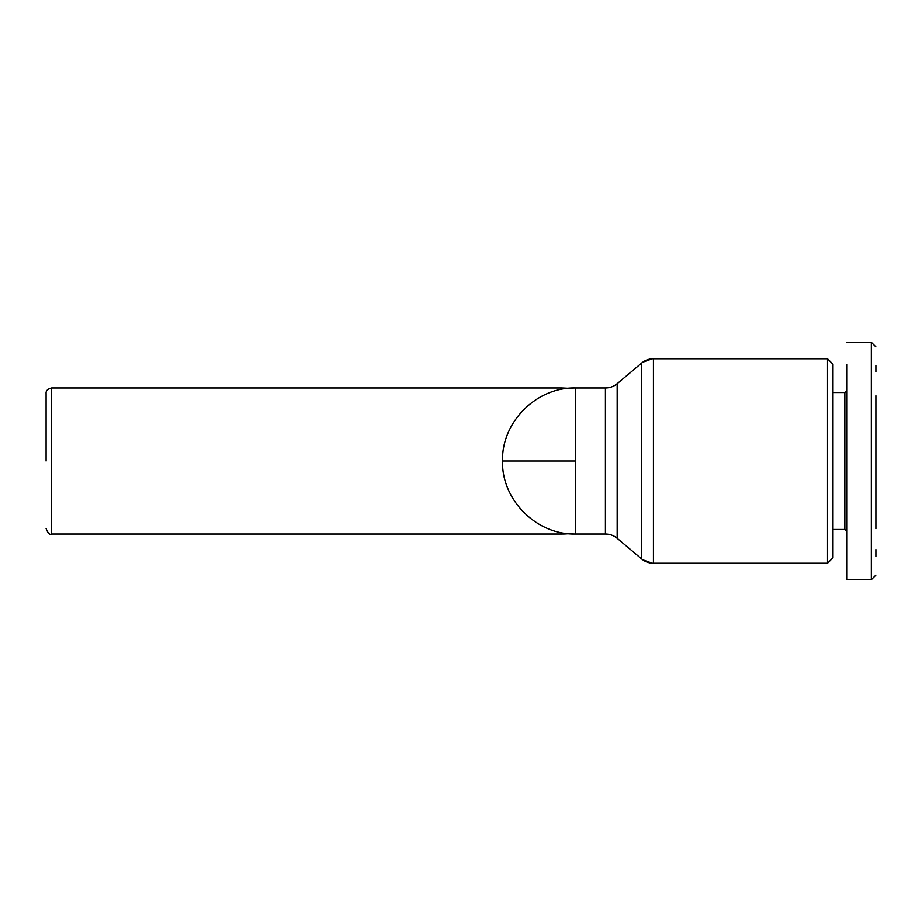 <?xml version="1.0" encoding="UTF-8"?>
<svg xmlns="http://www.w3.org/2000/svg" width="922" height="922" viewBox="0 0 922 922"><rect width="100%" height="100%" fill="white"/><g stroke="black" fill="none" stroke-linecap="round" stroke-linejoin="round"><path stroke-width="1.38" d="M561.867 389.268L561.867 387.966L51.574 387.966L51.574 534.034L561.867 534.034A73.034 73.034 0 0 0 568.724 533.711A73.034 73.034 0 0 0 575.57 534.034L575.57 387.966C536.616 386.906 501.476 422.046 502.536 461L575.57 461M561.867 387.966L568.724 388.289A73.034 73.034 0 0 1 575.57 387.966L605.42 387.966A18.256 18.256 0 0 0 617.175 383.679L641.677 363.049A18.256 18.256 0 0 1 653.433 358.762L653.433 563.238A18.256 18.256 0 0 1 641.677 558.951L641.677 363.049M46.1 461L46.1 393.452L46.1 461M875.9 528.698L875.9 395.711M875.9 346.891L871.336 342.327L871.336 367.947M871.336 345.589L871.336 579.673L875.9 575.109L871.336 579.673L846.684 579.673L846.684 364.421M605.42 387.966L605.42 534.034A18.256 18.256 0 0 1 617.175 538.321L641.677 558.951M827.518 358.762L832.992 364.236L832.992 557.764L827.518 563.238L827.518 358.762L653.433 358.762M832.992 529.47L844.863 529.47L844.863 392.53L846.684 390.709L844.863 392.53L832.992 392.53M846.684 531.291L844.863 529.47L846.684 531.291L846.684 579.673M846.684 342.327L871.336 342.327M875.9 365.343L875.9 371.716M875.9 549.57L875.9 556.658M875.9 434.227L875.9 436.602M875.9 395.884L875.9 397.67M871.336 517.576L871.336 508.01M561.867 534.034L561.867 532.732M617.175 383.679L617.175 538.321M605.42 534.034L575.57 534.034C536.616 535.094 501.476 499.955 502.536 461M51.574 387.966C47.667 388.934 45.846 390.755 46.1 393.452M642.692 559.746L652.142 563.192M827.518 563.238L653.433 563.238M51.574 534.034C49.823 535.14 48.002 533.319 46.1 528.548M642.692 362.254L652.142 358.808"/></g></svg>
